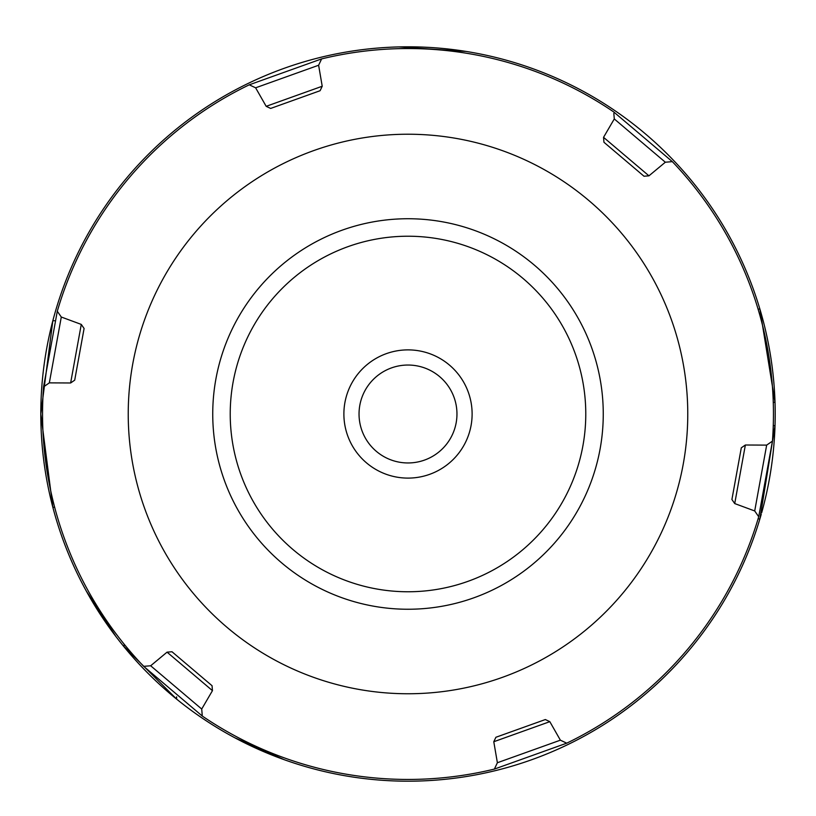 <?xml version="1.0" encoding="UTF-8"?>
<svg xmlns="http://www.w3.org/2000/svg" width="816" height="816" viewBox="0 0 816 816"><rect width="100%" height="100%" fill="white"/><g stroke="black" fill="none" stroke-linecap="round" stroke-linejoin="round"><path stroke-width="1.22" d="M206.989 721.283L201.838 717.856M234.661 737.705L284.192 759.686M72.053 562.234L69.605 556.553M86.323 591.08L115.882 636.49M408 236.222A177.776 177.776 0 0 0 230.224 413.998A177.776 177.776 0 0 0 408 591.763A177.776 177.776 0 0 0 585.776 413.998A177.776 177.776 0 0 0 408 236.222M408 349.88A64.117 64.117 0 0 0 343.883 413.998A64.117 64.117 0 0 0 408 478.105A64.117 64.117 0 0 0 472.117 413.998A64.117 64.117 0 0 0 408 349.88M359.04 413.998A48.96 48.96 0 0 0 408 462.958A48.96 48.96 0 0 0 456.96 413.998A48.96 48.96 0 0 0 408 365.038A48.96 48.96 0 0 0 359.04 413.998M398.687 46.91L466.283 51.449M761.236 514.304A367.2 367.2 0 0 1 759.89 518.905L775.016 425.646A367.2 367.2 0 0 1 761.644 512.825M758.064 518.905L759.89 518.905A367.2 367.2 0 0 1 122.879 645.385L125.134 645.385L122.879 645.385A367.2 367.2 0 0 1 40.8 413.998L52.836 320.739L54.652 320.739M247.962 744.478L242.638 741.856M93.779 603.993L90.749 598.893M54.652 507.246L52.836 507.246L40.8 413.998A367.2 367.2 0 0 1 759.89 309.08L758.064 309.08L759.89 309.08A367.2 367.2 0 0 1 775.016 402.339L759.89 309.08A367.2 367.2 0 0 1 775.016 402.339L773.262 402.339M773.262 425.646L775.016 425.646A367.2 367.2 0 0 0 775.016 402.339M759.89 518.905A367.2 367.2 0 0 1 176.603 699.108L122.879 645.385L125.134 645.385M353.991 50.786L349.717 51.449M176.603 699.108L176.603 696.854M224.176 479.839A195.259 195.259 0 0 1 342.159 230.173A195.259 195.259 0 0 1 591.824 348.146A195.259 195.259 0 0 1 473.841 597.812A195.259 195.259 0 0 1 224.176 479.839M671.384 319.648A279.776 279.776 0 0 1 502.34 677.372A279.776 279.776 0 0 1 144.616 508.337A279.776 279.776 0 0 1 313.66 150.613A279.776 279.776 0 0 1 671.384 319.648M772.446 441.119L758.707 516.732A365.456 365.456 0 0 1 566.732 743.172L560.378 740.173L549.821 721.66L493.782 741.734L495.904 737.266L493.782 741.734L497.383 762.736L494.374 769.09A365.456 365.456 0 0 1 202.286 716.05L143.667 666.346A365.456 365.456 0 0 1 43.554 386.866L57.293 311.253A365.456 365.456 0 0 1 249.268 84.813L321.626 58.895A365.456 365.456 0 0 1 613.714 111.935L672.333 161.639A365.456 365.456 0 0 1 772.446 441.119L766.663 445.118L745.365 445.006L741.295 447.821L731.911 499.504L734.726 503.574L731.911 499.504M143.667 666.346L150.664 665.774L167.056 652.157L171.992 651.749L212.048 685.715L212.211 687.623M202.286 716.05L201.715 709.043L212.456 690.652L212.048 685.715M495.904 737.266L545.343 719.549L549.821 721.66L545.343 719.549M758.707 516.732L754.708 510.959L734.726 503.574L745.365 445.006L744.549 445.577M494.374 769.09L566.732 743.172M672.333 161.639L665.336 162.221L648.944 175.828L644.008 176.236L603.952 142.27L603.544 137.333L648.944 175.828M613.826 113.342L614.285 118.942L603.544 137.333L603.626 138.322M321.626 58.895L318.617 65.249L322.218 86.251L320.096 90.719L270.657 108.436L268.923 107.62M318.617 65.249L255.622 87.812L249.268 84.813L255.622 87.812L266.179 106.325L270.657 108.436M44.717 386.07L49.337 382.867L61.292 317.026L57.293 311.253L61.292 317.026L81.274 324.411L84.089 328.481L81.274 324.411L70.635 382.979L74.705 380.164L84.089 328.481M49.337 382.867L70.635 382.979M497.383 762.736L560.378 740.173M766.663 445.118L754.708 510.959L755.8 512.53M614.285 118.942L665.336 162.221L667.233 162.058M266.179 106.325L322.218 86.251L321.79 87.149M74.705 380.164L73.134 381.245M201.715 709.043L150.664 665.774M212.456 690.652L167.056 652.157M40.8 413.998A367.2 367.2 0 0 1 759.89 309.08M122.879 645.385A367.2 367.2 0 0 1 52.836 507.246"/></g></svg>
